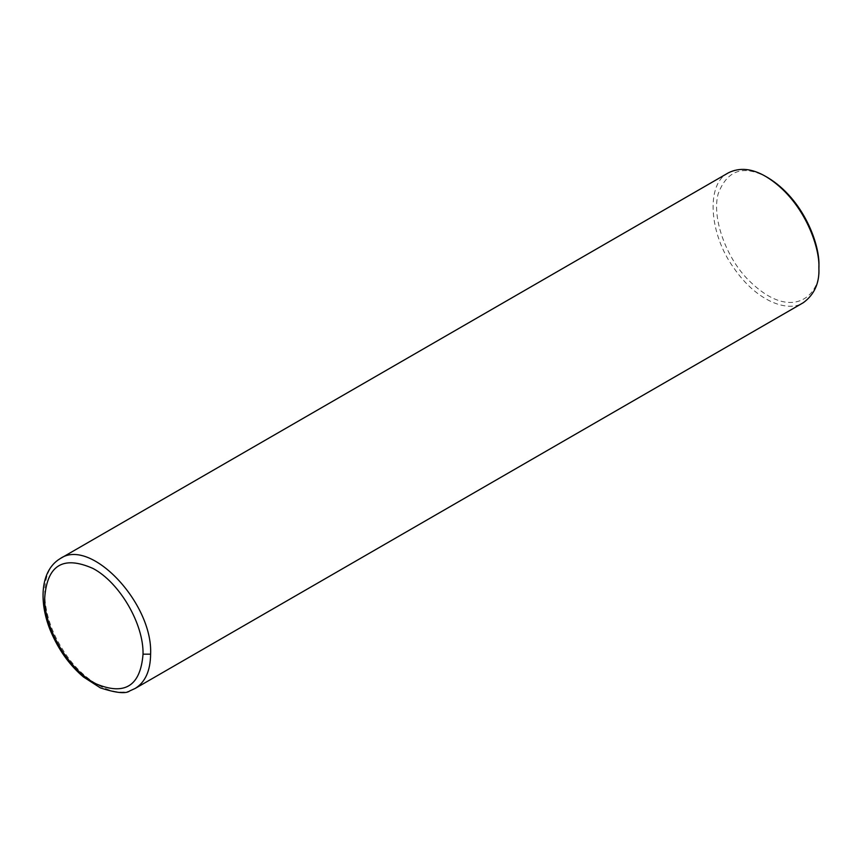 <?xml version="1.0" encoding="UTF-8"?>
<svg xmlns="http://www.w3.org/2000/svg" width="862" height="862" viewBox="0 0 862 862"><rect width="100%" height="100%" fill="white"/><g stroke="black" fill="none" stroke-linecap="round" stroke-linejoin="round"><path stroke-width="0.65" stroke-dasharray="4.31 3.23" d="M60.124 558.651C38.962 569.567 39.727 613.119 61.73 647.912C81.534 681.411 116.09 700.547 135.086 688.49M728.412 172.82C705.676 183.541 708.93 234.022 733.853 268.017C757.913 303.122 789.387 312.346 803.373 302.659M767.783 177.626C743.734 164.426 727.194 169.825 718.165 193.831C711.689 217.493 725.75 256.003 746.427 277.941C792.081 325.642 822.423 293.759 818.9 266.164"/><path stroke-width="1.29" d="M143.038 654.183C143.738 623.862 119.581 582.486 92.988 568.457C62.764 555.096 46.645 565.364 44.619 599.262C44.813 630.1 69.757 670.981 96.296 683.954C124.893 695.796 140.474 685.872 143.038 654.183L150.613 654.183C153.059 603.184 90.499 537.134 60.124 558.651C38.305 571.84 39.232 607.333 52.571 635.466C60.254 652.157 70.544 665.981 83.431 676.95L100.391 687.876C116.133 693.026 125.981 694.007 129.914 690.839L135.172 688.447C145.258 682.208 150.408 670.787 150.613 654.183M135.086 688.501L803.373 302.659C814.342 294.556 819.514 283.113 818.9 268.351C820.161 246.629 803.341 199.165 765.887 176.538C752.106 168.467 739.607 167.228 728.412 172.82L60.124 558.651M765.887 176.538L767.783 177.626C803.89 199.445 820.118 245.217 818.9 266.164L818.9 268.351"/></g></svg>
